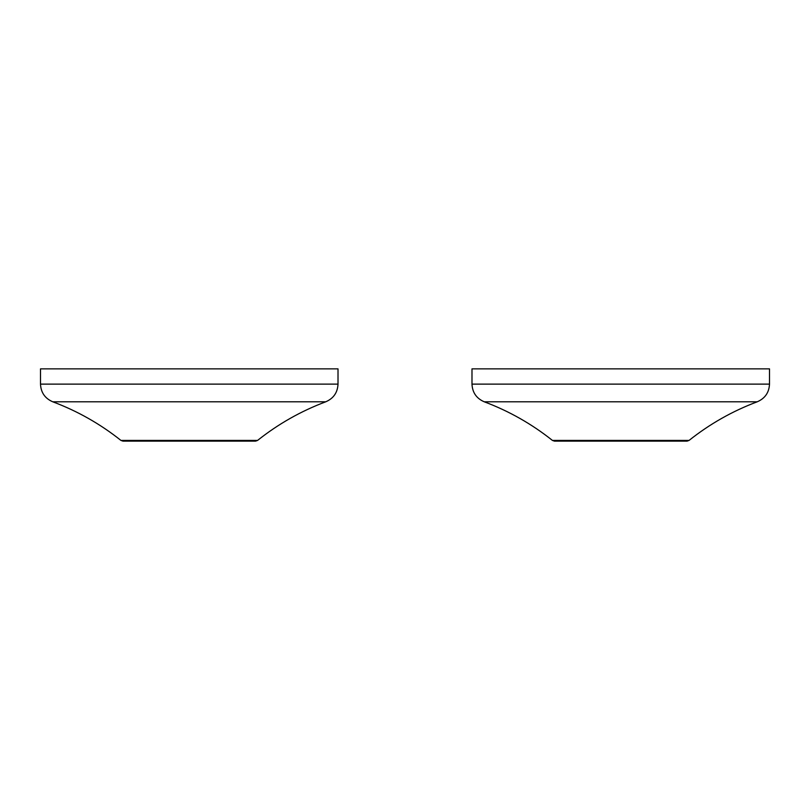 <?xml version="1.0" encoding="UTF-8"?>
<svg xmlns="http://www.w3.org/2000/svg" width="810" height="810" viewBox="0 0 810 810"><rect width="100%" height="100%" fill="white"/><g stroke="black" fill="none" stroke-linecap="round" stroke-linejoin="round"><path stroke-width="1.21" d="M189.256 368.864L338.013 368.864L338.013 384.122L40.5 384.122L40.5 368.864L189.256 368.864M257.56 440.427L255.535 441.136L122.968 441.136L120.953 440.427C100.268 423.964 77.537 411.085 52.771 401.8L325.742 401.8C300.976 411.085 278.245 423.964 257.56 440.427L120.953 440.427M620.744 368.864L769.5 368.864L769.5 384.122L471.987 384.122L471.987 368.864L620.744 368.864M689.047 440.427L687.032 441.136L554.465 441.136L552.44 440.427C531.755 423.964 509.024 411.085 484.258 401.8L757.228 401.8C732.463 411.085 709.732 423.964 689.047 440.427L552.44 440.427M40.5 384.122C40.915 392.567 45.006 398.459 52.771 401.8M338.013 384.122C337.598 392.567 333.507 398.459 325.742 401.8M471.987 384.122C472.402 392.567 476.493 398.459 484.258 401.8M769.5 384.122C769.085 392.567 764.994 398.459 757.228 401.8"/></g></svg>
